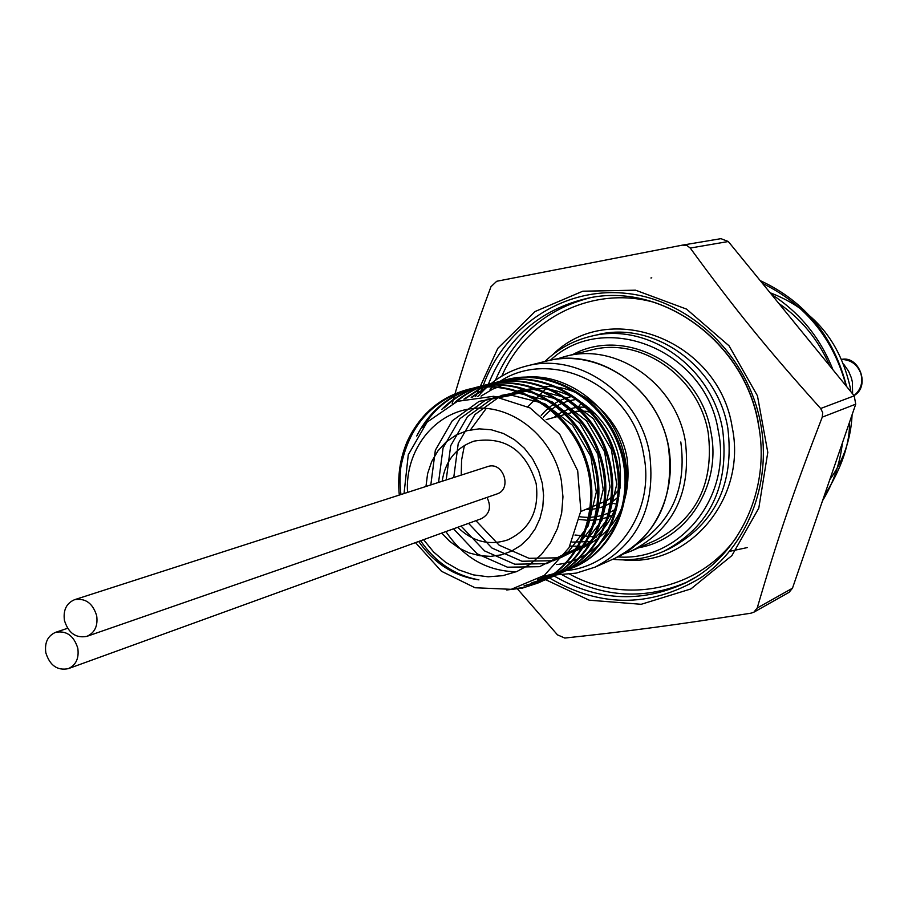 <?xml version="1.0" encoding="UTF-8"?>
<svg xmlns="http://www.w3.org/2000/svg" width="908" height="908" viewBox="0 0 908 908"><rect width="100%" height="100%" fill="white"/><g stroke="black" fill="none" stroke-linecap="round" stroke-linejoin="round"><path stroke-width="1.36" d="M852.601 393.868L852.385 382.041L851.352 377.807L848.549 371.122L843.566 364.04M770.086 292.739C813.012 309.072 839.707 340.579 850.149 387.251L850.887 391.768M852.101 414.729C850.91 439.029 843.464 460.685 829.764 479.696M96.668 615.692C98.053 625.907 94.772 632.797 86.85 636.372C75.886 638.403 68.418 633.114 64.445 620.493C63.049 610.131 66.42 603.207 74.558 599.7C85.397 597.873 92.764 603.207 96.668 615.692M86.85 636.372L496.789 494.02C512.714 489.253 503.202 460.833 487.607 466.61L74.558 599.7M77.804 648.255C79.178 658.266 76.011 665.065 68.316 668.651C57.363 670.796 49.872 665.53 45.843 652.841C44.447 642.682 47.704 635.85 55.604 632.331C66.443 630.39 73.843 635.691 77.804 648.255M68.316 668.651L481.365 518.706C489.73 514.053 491.603 506.959 487.006 497.414M573.266 567.636L574.299 567.205C615.908 549.522 637.507 494.395 620.141 446.225C603.275 397.897 551.269 367.785 506.289 379.669L488.322 386.479L472.285 397.171M542.541 576.603L567.375 570.213C609.155 552.473 630.856 497.096 613.445 448.677C596.567 400.076 544.391 369.692 499.218 381.474M498.855 381.564L481.126 388.272L465.214 398.76M538.16 579.361L560.384 573.266C602.401 555.401 624.159 499.638 606.589 450.867C589.485 401.938 536.934 371.451 491.5 383.426C478.471 386.831 466.814 392.914 456.508 401.688M552.961 576.489L553.301 576.342C595.512 558.42 617.383 502.294 599.666 453.24C582.493 404.003 529.614 373.29 483.975 385.367C468.846 389.294 455.646 396.773 444.364 407.805M525.573 585.376L546.128 579.463C588.554 561.45 610.505 505.007 592.686 455.634C575.366 406.08 522.214 375.186 476.348 387.296C453.398 393.539 435.443 406.977 422.47 427.623M445.839 566.479L452.683 571.858M511.283 589.303L525.369 587.158L538.864 582.641C581.483 564.515 603.536 507.754 585.603 458.052C568.17 408.203 514.734 377.092 468.63 389.26C431.47 400.712 408.872 426.612 400.859 466.973M415.489 542.621L441.492 571.28L475.043 587.748L511.204 589.315L544.346 575.354L568.987 547.808L580.87 510.943L577.692 470.775L559.737 434.285L530.034 407.908L493.782 396.274L457.36 401.347L427.089 422.141L408.271 454.794L404.037 493.543M420.597 540.771C435.443 562.358 454.885 575.4 478.925 579.871C454.397 576.398 434.319 563.596 418.69 541.463M516.198 571.79C487.063 571.132 463.625 557.739 445.885 531.589M430.812 484.917L435.341 450.243L452.275 420.801L479.095 401.37L511.647 395.252L544.641 403.651L572.619 425.284L590.87 456.542L596.329 492.113L588.214 525.902L568.067 552.189L539.511 566.694L507.436 567.194L477.143 553.812L453.523 528.819M438.553 482.42L443.059 447.95L459.925 418.667L486.631 399.361L519.013 393.289L551.826 401.62L579.667 423.094L597.805 454.17L603.218 489.526L595.103 523.099L575.059 549.238L546.65 563.675L514.734 564.209L484.588 550.918L461.082 526.072M446.191 479.957L450.697 445.692L467.495 416.59L494.066 397.386L526.277 391.325L558.942 399.588L586.613 420.949L604.637 451.821L610.006 486.96L601.936 520.341L581.983 546.344L553.698 560.713L521.93 561.235L491.932 548.035L468.562 523.36M453.75 477.529L458.245 443.456L474.963 414.513L501.409 395.411L533.473 389.396L565.956 397.613L593.469 418.826L611.402 449.505L616.736 484.429L608.678 517.628L588.804 543.472L560.656 557.762L529.046 558.318L499.196 545.209L475.928 520.681M461.207 475.122L461.593 460.072L464.408 445.408M470.457 429.881L486.291 408.373M501.103 397.273L523.292 388.919M400.95 494.531C398.669 476.144 400.757 458.449 407.215 441.458C419.78 414.615 439.824 397.329 467.336 389.6C513.463 377.399 566.989 408.555 584.411 458.472C602.379 508.196 580.314 565.048 537.649 583.152L522.509 588.078L506.687 589.984M445.329 567.636L435.545 558.307M416.727 436.044C429.461 411.04 448.915 394.901 475.077 387.625C520.988 375.492 574.185 406.444 591.517 456.032C609.359 505.472 587.385 561.95 544.936 579.996L524.007 585.944M441.685 409.531C453.24 397.772 466.916 389.816 482.716 385.673C528.388 373.619 581.302 404.332 598.52 453.625C616.248 502.737 594.377 558.908 552.121 576.864L531.827 582.72M454.84 402.369C465.225 393.38 477.029 387.171 490.263 383.755C535.709 371.735 588.35 402.278 605.443 451.265C623.058 500.07 601.266 555.923 559.215 573.765L537.332 579.849M463.909 399.134L479.878 388.601L497.709 381.848C542.95 369.919 595.273 400.235 612.287 448.915C629.766 497.436 608.076 552.927 566.229 570.723L541.872 577.057M471.173 397.375L487.165 386.763L505.075 379.987C550.078 368.081 602.152 398.226 619.018 446.611C636.417 494.803 614.807 550.01 573.152 567.693L554.584 573.254M481.024 396.115L492.613 389.18L502.919 385.14M523.201 377.365C568.998 371.678 617.395 410.359 625.317 460.299C635.225 510.114 601.879 559.998 556.683 564.549M564.753 554.538L574.946 551.133C609.835 533.416 624.659 503.202 619.449 460.492C611.527 412.72 561.916 378.579 520.102 391.087M479.242 395.196L477.835 396.387M407.227 441.458C400.042 458.29 397.409 476.155 399.304 495.064M407.522 492.42C404.854 450.175 434.626 411.789 473.885 408.407C513.065 404.525 553.392 437.395 561.326 480.491L562.96 496.846L561.666 513.02L557.501 528.411L550.634 542.428L541.338 554.561L529.977 564.356L516.981 571.472L502.862 575.661L488.118 576.796L473.306 574.866L458.949 569.94L445.567 562.234L433.638 552.03L423.571 539.692M425.966 486.472L427.6 473.67L431.641 461.639L437.917 450.901L446.191 441.912L456.111 435.046L467.279 430.63L479.208 428.848L491.41 429.802L503.338 433.468L514.484 439.688L524.359 448.212L532.519 458.676L538.614 470.616L542.36 483.51L543.597 495.416L542.78 507.22L539.942 518.502L535.187 528.876L528.694 537.967L520.704 545.481L511.476 551.167L501.352 554.833L490.683 556.366L479.833 555.719L469.164 552.938L459.039 548.114L449.789 541.429L441.731 533.098M457.677 527.31C472.784 541.781 489.56 545.946 508.015 539.795C530.079 529.205 539.454 510.478 536.163 483.601C525.902 450.255 505.245 436.078 474.192 441.095C456.043 447.462 445.363 460.844 442.151 481.263M578.124 407.283L581.949 402.403M616.861 504.258L610.834 502.748M829.753 365.867C818.494 339.955 801.503 319.139 778.803 303.42M729.703 551.315L747.239 547.592M541.134 577.545L589.178 600.188L641.184 604.297L690.863 588.952L731.893 555.594L758.804 508.094L767.793 452.4L757.454 395.809L729.079 345.846L686.516 309.095L635.521 290.185L582.8 291.207L534.994 311.558L497.845 348.297L475.565 396.66M516.765 588.123L557.467 634.851L564.799 638.052C628.461 631.276 674.633 625.158 751.03 613.172L753.856 612.196L757.215 608.02C777.237 539.511 793.354 492.034 822.251 417.147L822.693 412.595L820.662 408.498C766.999 348.763 734.561 308.788 690.239 248.054L686.936 245.501L682.475 245.115L496.721 281.264L490.978 286.69C474.782 330.103 461.866 369.057 452.241 403.538M574.946 551.133L582.732 547.853C617.417 530.238 632.172 500.217 627.008 457.814C619.892 416.295 581.018 383.766 542.791 386.604M566.093 552.552L578.793 549.374M791.504 318.992L808.336 339.626M762.425 283.353C805.419 304.362 833.34 338.582 846.188 386.014M760.189 280.606C805.033 301.365 833.828 336.652 846.574 386.479M822.535 500.739C833.272 483.215 839.911 463.909 842.442 442.82M832.999 369.851C820.276 337.685 799.721 312.488 771.323 294.26M651.762 277.825L650.934 277.984M824.124 496.131C841.444 468.573 849.922 443.933 849.525 422.197M682.895 245.047L720.975 238.668L728.295 241.517L854.212 395.831L855.733 404.162L792.48 588.202L789.097 592.311L753.856 612.208M853.985 395.559C860.92 389.861 863.202 382.495 860.841 373.472C857.345 364.471 850.955 359.795 841.659 359.443M632.025 550.736L655.792 540.192C696.788 518.616 714.255 482.806 708.206 432.776C698.99 376.525 640.651 336.221 590.665 350.136L565.423 356.39C616.316 342.214 675.836 383.471 685.302 441.004C691.533 492.17 673.77 528.751 632.025 550.736L623.104 554.118M572.744 354.574C625.589 325.541 700.624 366.582 710.953 432.185C721.826 485.235 687.333 539.284 638.926 547.672M478.788 395.57C491.603 380.77 507.379 370.952 526.129 366.128C578.419 351.532 639.765 394.31 649.617 453.83C656.121 506.755 637.915 544.528 595.024 567.148L576.251 573.107L556.604 574.843M566.74 570.508C617.315 565.956 655.281 510.432 643.749 455.101C632.286 380.441 539.738 342.361 490.036 389.294M480.65 393.459C499.218 330.716 559.544 287.2 624.216 293.159C688.854 298.766 748.124 354.812 760.734 424.036C771.879 484.225 746.955 546.582 700.681 577.851C648.993 608.678 596.999 607.758 544.698 575.105M758.566 424.161C745.014 341.499 661.035 281.321 587.192 298.346C540.01 309.514 507.061 338.151 488.345 384.266M551.86 574.628C595.444 600.824 639.765 603.684 684.825 583.231L694.87 577.658M656.007 302.886C593.923 284.408 527.003 317.539 501.852 376.094M569.736 574.162C625.51 604.989 698.695 590.109 736.388 537.423M687.435 581.892C645.134 600.199 603.355 597.839 562.086 574.787M495.428 380.293C513.883 336.777 545.436 309.276 590.075 297.801M664.418 550.997L669.775 548.557C715.243 524.052 734.595 483.93 727.83 428.179C717.536 365.3 652.614 320.07 596.579 334.961L590.847 336.3C647.12 321.353 712.337 366.821 722.689 430.04C729.499 486.075 710.079 526.402 664.418 550.997C647.971 558.397 630.731 561.167 612.707 559.305M552.734 354.665C609.484 298.164 719.113 340.398 732.188 427.237C747.273 498.503 689.002 567.091 623.058 559.884M617.883 556.922C679.4 561.757 732.325 497.334 718.296 430.982C706.038 350.023 604.91 309.185 550.452 360.181M637.007 544.187C672.215 521.351 686.811 487.29 680.796 441.98M575.014 535.107L596.363 537.116M591.21 541.554L571.983 542.11M569.952 546.083L584.264 546.355M546.866 360.987C593.662 348.978 647.449 380.497 664.474 431.028C682.01 481.388 658.867 539.261 614.546 558.488C656.836 536.197 674.803 499.06 668.458 447.065C658.799 388.59 598.417 346.618 546.866 360.987L526.129 366.128M543.336 417.169C552.393 406.829 563.686 400.905 577.204 399.395M614.943 509.547C604.229 516.141 592.595 518.547 580.042 516.765M579.531 519.501L588.248 520.352L596.931 519.819L605.398 517.9L612.457 515.142M571.802 396.501L568.646 397.295C557.728 400.496 548.591 406.557 541.225 415.467M585.966 509.501C598.815 509.706 609.858 505.223 619.063 496.052M588.736 407.533C575.831 405.933 564.356 409.156 554.334 417.215M546.207 419.632L576.637 411.245L585.842 411.256L594.956 413.288M620.448 487.675L614.5 494.871L607.236 500.524L580.802 511.499M757.215 608.02L792.48 588.202M855.733 404.162L822.251 417.147M820.662 408.498L854.212 395.831M728.295 241.517L690.239 248.054M854.019 395.604C870.715 386.343 859.195 355.527 841.637 359.375M55.604 632.331L67.589 628.279M537.649 583.163L538.864 582.63M544.936 579.996L546.128 579.474M552.121 576.864L553.301 576.342M559.215 573.765L560.384 573.266M566.229 570.712L567.386 570.213M573.152 567.704L574.299 567.205M467.336 389.6L468.63 389.271M475.077 387.625L476.348 387.296M482.716 385.673L483.975 385.355M490.263 383.755L491.5 383.437M505.075 379.975L506.289 379.669M587.192 298.346C660.593 281.332 744.798 341.34 758.396 424.286C771.232 489.65 738.771 557.421 684.825 583.231M544.913 361.475C558 348.944 573.311 340.557 590.847 336.3M556.298 359.182L565.423 356.39M545.651 389.021L527.877 406.705M575.048 535.016L596.386 537.082M609.484 516.448L612.389 515.267M568.646 397.295L571.665 396.444M614.546 558.488L595.024 567.148M682.691 245.081L720.975 238.668"/></g></svg>
